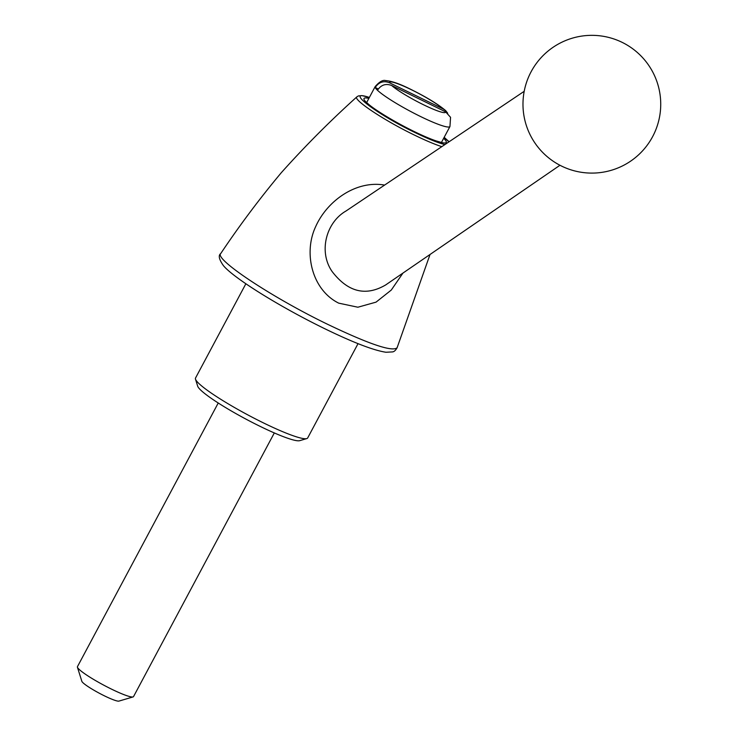 <?xml version="1.0" encoding="UTF-8"?>
<svg xmlns="http://www.w3.org/2000/svg" width="738" height="738" viewBox="0 0 738 738"><rect width="100%" height="100%" fill="white"/><g stroke="black" fill="none" stroke-linecap="round" stroke-linejoin="round"><path stroke-width="1.11" d="M245.874 283.743L195.515 378.059A63.579 7.86 28.1 0 0 195.487 379.157L197.692 386.195A58.284 7.205 28.1 0 0 198.845 388.105A58.284 7.205 28.1 0 0 249.878 421.186A58.284 7.205 28.1 0 0 299.702 440.669L306.777 438.584A63.579 7.86 28.1 0 0 307.681 437.948L358.041 343.64M274.315 432.938L133.532 696.607A31.789 3.93 -151.9 0 1 133.08 696.921A31.789 3.93 -151.9 0 1 105.903 686.294A31.789 3.93 -151.9 0 1 78.071 668.25A31.789 3.93 -151.9 0 1 77.435 667.207A31.789 3.93 -151.9 0 1 77.453 666.663L218.236 402.994M133.08 696.921L118.938 701.1A21.19 2.62 -151.9 0 1 99.307 693.222A21.19 2.62 -151.9 0 1 81.835 681.294L77.435 667.207M378.271 88.975L375.218 87.49A42.389 5.24 28.1 0 0 377.469 90.257C381.057 84.87 385.789 83.283 391.675 85.497L445.595 111.816L450.558 117.324M447.689 113.182L445.687 110.635L443.344 109.049L389.424 82.73C383.557 80.516 378.815 82.102 375.218 87.49A42.389 5.24 28.1 0 1 375.172 86.586L366.685 102.481M524.201 91.309L346.048 210.976C326.03 222.442 318.373 251.806 332.118 271.519C347.921 292.1 365.762 296.584 385.66 284.951L559.957 165.266M195.487 379.157A63.579 7.86 28.1 0 0 196.751 381.232A63.579 7.86 28.1 0 0 252.424 417.33A63.579 7.86 28.1 0 0 306.777 438.584M402.939 273.088L391.297 290.043L376.048 302.137L357.884 307.22L338.696 303.143C311.971 289.896 303.226 252.913 315.679 226.603C327.082 200.902 355.993 180.09 384.59 185.081M397.109 347.746C395.642 350.365 394.101 351.758 392.468 351.915L385.974 352.257C373.539 350.365 353.059 342.478 324.526 328.604C278.623 306.169 233.328 277.765 223.42 265.625C219.029 259.425 218.134 255.403 220.727 253.558C214.02 259.038 272.479 297.728 328.152 324.563C369.461 344.295 392.45 352.026 397.109 347.746L430.042 254.462M441.813 146.65C434.783 144.39 425.678 140.543 414.498 135.109C384.12 120.469 352.349 99.335 356.915 96.826L358.4 95.922L361.841 95.608L369.397 97.398M369.36 97.462C343.438 88.735 376.168 113.947 414.922 132.508C428.372 139.021 438.381 143.043 444.931 144.556M448.925 141.881L444.138 137.388M377.469 90.257A42.389 5.24 28.1 0 0 418.012 115.266A42.389 5.24 28.1 0 0 449.949 126.512L450.558 117.314M391.675 85.497A31.789 3.93 28.1 0 0 423.649 104.824A31.789 3.93 28.1 0 0 445.595 111.816M443.344 109.049A31.789 3.93 28.1 0 0 411.37 89.722A31.789 3.93 28.1 0 0 389.424 82.73M368.871 98.385A46.623 5.766 28.1 0 0 364.904 100.829A46.623 5.766 28.1 0 0 416.998 132.914A46.623 5.766 28.1 0 0 443.649 138.31M441.462 142.406L449.949 126.512M550.511 159.307A68.874 68.874 0 0 0 660.233 112.49A68.874 68.874 0 0 0 564.828 40.867A68.874 68.874 0 0 0 550.511 159.307M220.727 253.558C239.463 225.56 259.647 198.614 281.27 172.729C305.145 146.032 330.356 120.728 356.915 96.826M444.175 137.323L449.119 141.742M442.772 142.821L436.37 140.995C430.531 139.039 423.114 135.875 414.11 131.493C392.496 120.949 372.819 108.449 367.709 103.458L365.605 101.623M445.687 110.635C437.68 103.883 425.439 96.493 408.981 88.468C399.175 83.625 391.389 80.995 385.614 80.58C382.893 79.732 379.415 81.733 375.172 86.586"/></g></svg>
